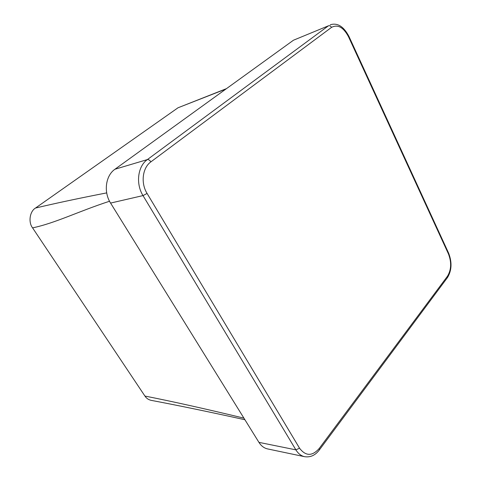 <?xml version="1.0" encoding="UTF-8"?>
<svg xmlns="http://www.w3.org/2000/svg" width="481" height="481" viewBox="0 0 481 481"><rect width="100%" height="100%" fill="white"/><g stroke="black" fill="none" stroke-linecap="round" stroke-linejoin="round"><path stroke-width="0.72" d="M244.907 419.733C208.291 411.682 177.104 405.236 151.347 400.39C148.569 399.801 146.428 398.358 144.931 396.061C172.012 401.382 205.008 408.748 243.921 418.145M109.536 201.244C78.241 211.448 55.507 223.058 32.576 227.874L144.931 396.061M32.576 227.874C28.126 222.24 29.774 211.321 35.516 208.039C55.904 203.198 79.63 198.154 106.698 192.893M225.968 89.003L178.012 107.78L35.516 208.039M178.012 107.78L226.503 88.618M319.264 450.066L319.468 449.789C315.422 455.26 310.473 457.557 304.617 456.691L267.538 448.905C264.087 448.13 261.219 445.953 258.94 442.364L295.875 449.849L143.007 195.593L110.576 203.072L258.94 442.364M110.576 203.072C103.397 191.997 105.592 175.601 114.953 169.24L147.372 159.578L328.457 25.8L293.488 40.206L114.953 169.24M293.488 40.206L328.457 25.8C329.701 25.463 330.718 25.992 331.511 27.387L150.866 161.875C142.466 167.749 140.56 183.027 147.072 193.434L299.537 448.178C305.651 456.265 312.199 456.373 319.186 448.508L447.48 276.202C451.346 269.745 451.665 262.295 448.424 253.848L348.515 36.742C343.44 27.255 337.77 24.134 331.511 27.387M304.617 456.691C301.118 455.91 298.202 453.631 295.875 449.849L299.537 448.178M147.072 193.434L143.007 195.593C135.546 183.724 137.746 166.252 147.372 159.578C148.575 159.421 149.741 160.185 150.866 161.875M447.3 277.802L447.48 276.202M448.424 253.848L448.545 252.976M348.515 36.742L348.869 36.243M330.273 24.771C337.434 22.571 343.644 26.419 348.911 36.328L448.653 253.204C452.128 262.307 451.761 270.394 447.552 277.465L319.468 449.789L319.186 448.508"/></g></svg>
